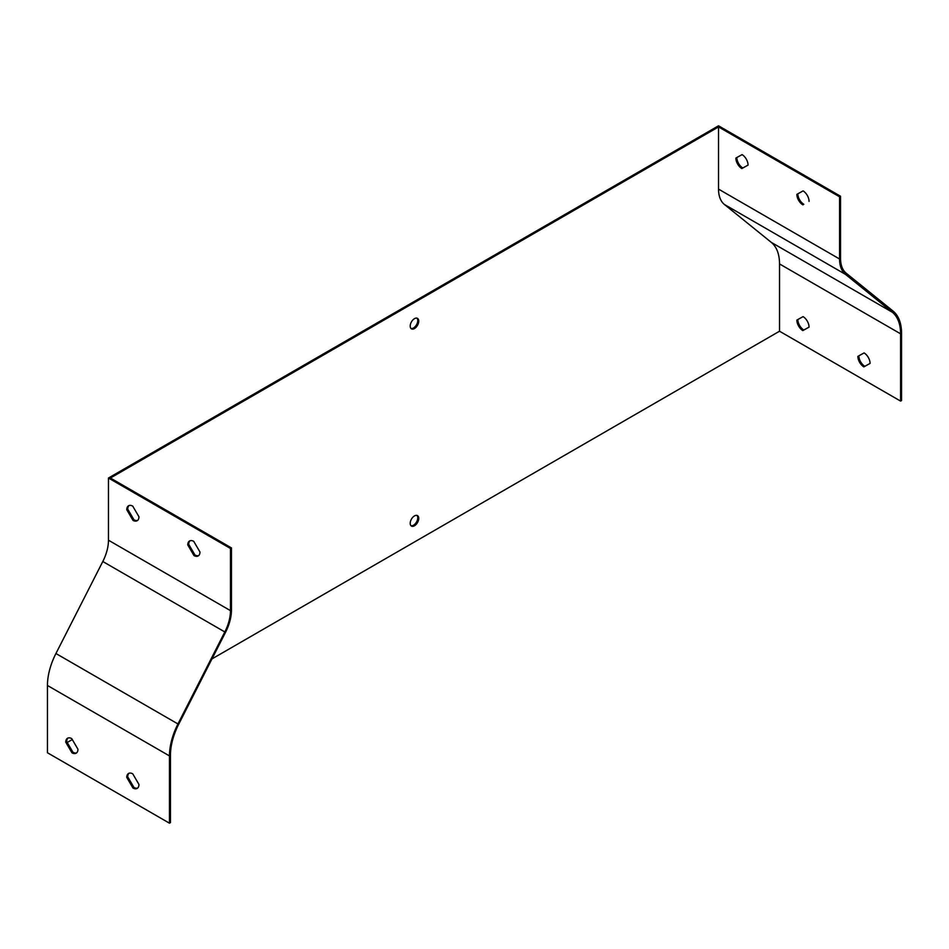 <?xml version="1.0" encoding="UTF-8"?>
<svg xmlns="http://www.w3.org/2000/svg" width="949" height="949" viewBox="0 0 949 949"><rect width="100%" height="100%" fill="white"/><g stroke="black" fill="none" stroke-linecap="round" stroke-linejoin="round"><path stroke-width="1.42" d="M414.464 515.924A6.038 3.488 120 0 0 410.526 521.25A6.038 3.488 120 0 0 411.451 526.078A6.038 3.488 120 0 0 414.464 525.782A6.038 3.488 120 0 0 418.414 520.467A6.038 3.488 120 0 0 417.489 515.627A6.038 3.488 120 0 0 414.464 515.924M414.464 318.674A6.038 3.488 120 0 0 410.526 324A6.038 3.488 120 0 0 411.451 328.84A6.038 3.488 120 0 0 414.464 328.544A6.038 3.488 120 0 0 418.414 323.218A6.038 3.488 120 0 0 417.489 318.378A6.038 3.488 120 0 0 414.464 318.674M67.225 742.474L72.29 739.544M211.995 658.891L779.532 331.213L779.532 263.929A50.38 29.087 120 0 0 771.276 242.363L724.407 204.474A35.896 20.724 -60 0 1 718.523 189.112L718.523 126.929L110.404 478.023L231.449 547.905L230.477 548.463L108.459 478.023L108.459 540.206A34.508 19.929 -60 0 1 102.8 561.511L55.932 653.517A51.768 29.882 120 0 0 47.45 685.475L47.45 752.759L169.468 823.198L169.468 755.914A51.768 29.882 -60 0 1 177.949 723.957L224.818 631.951A34.508 19.929 120 0 0 230.477 610.646L230.477 548.463M797.836 193.81A8.624 4.982 -120 0 0 803.815 204.284L802.842 204.842A8.624 4.982 60 0 1 796.863 194.355L803.079 190.903A8.624 4.982 60 0 1 809.058 201.39M736.827 157.522A8.624 4.982 -120 0 0 742.806 167.997L748.061 165.09M840.541 196.241L839.568 196.811L839.568 258.994A35.896 20.724 120 0 0 845.452 274.356L892.321 312.245A50.38 29.087 -60 0 1 900.577 333.811L900.577 401.095L901.55 400.537L901.55 333.241A51.768 29.882 -60 0 0 893.068 311.082L846.2 273.205A34.508 19.929 120 0 1 840.541 258.425L840.541 196.241L718.523 125.802L108.459 478.023M839.568 196.811L718.523 126.929M187.772 544.94A8.624 4.982 60 0 1 189.551 540.989A8.624 4.982 60 0 1 193.75 541.357L199.966 551.986A8.624 4.982 60 0 1 198.187 555.936A8.624 4.982 60 0 1 193.987 555.58L187.772 544.94L188.744 544.382L194.96 555.011A8.624 4.982 -120 0 0 198.638 555.604M126.763 509.72A8.624 4.982 60 0 1 128.542 505.77A8.624 4.982 60 0 1 132.741 506.125L138.957 516.766A8.624 4.982 60 0 1 137.178 520.716A8.624 4.982 60 0 1 132.979 520.36L126.763 509.72L127.735 509.162L133.963 519.791A8.624 4.982 -120 0 0 137.629 520.384M132.741 773.826A8.624 4.982 -120 0 0 128.542 773.459A8.624 4.982 -120 0 0 126.763 777.409L132.979 788.05A8.624 4.982 -120 0 0 137.178 788.405A8.624 4.982 -120 0 0 138.957 784.455L132.741 773.826M71.733 738.595A8.624 4.982 -120 0 0 67.533 738.239A8.624 4.982 -120 0 0 65.754 742.189L71.97 752.83A8.624 4.982 -120 0 0 76.169 753.186A8.624 4.982 -120 0 0 77.948 749.236L71.733 738.595M900.577 401.095L779.532 331.213M169.468 823.198L170.44 822.641L170.44 755.345A50.38 29.087 -60 0 1 178.697 724.241L225.565 632.248A35.896 20.724 120 0 0 231.449 610.088L231.449 547.905M870.067 363.42L863.851 366.872A8.624 4.982 60 0 1 857.872 356.373L864.088 352.921A8.624 4.982 60 0 1 870.067 363.42L864.824 366.302A8.624 4.982 60 0 1 858.845 355.839M809.058 327.132L802.842 330.584A8.624 4.982 60 0 1 796.863 320.086L803.079 316.634A8.624 4.982 60 0 1 809.058 327.132L803.815 330.015A8.624 4.982 60 0 1 797.836 319.552M416.955 515.414A6.038 3.488 -60 0 1 417.287 520.349A6.038 3.488 -60 0 1 413.491 525.224A6.038 3.488 -60 0 1 411 525.734M416.955 318.164A6.038 3.488 -60 0 1 417.287 323.099A6.038 3.488 -60 0 1 413.491 327.974A6.038 3.488 -60 0 1 411 328.484M735.855 158.068L742.082 154.616A8.624 4.982 60 0 1 748.061 165.102L741.833 168.554A8.624 4.982 60 0 1 735.855 158.068M129.064 773.233A8.624 4.982 -120 0 0 127.735 776.851L133.963 787.48A8.624 4.982 -120 0 0 137.629 788.073M68.055 738.002A8.624 4.982 -120 0 0 66.727 741.632L72.954 752.26A8.624 4.982 -120 0 0 76.632 752.854M190.073 540.764A8.624 4.982 -120 0 0 188.744 544.382M129.064 505.532A8.624 4.982 -120 0 0 127.735 509.162M802.842 330.584L803.815 330.015M863.851 366.872L864.824 366.302M741.833 168.554L742.806 167.997M802.842 204.842L803.815 204.284M133.963 519.791L132.979 520.36M194.96 555.011L193.987 555.58M66.727 741.632L65.754 742.189M72.954 752.26L71.97 752.83M127.735 776.851L126.763 777.409M133.963 787.48L132.979 788.05M230.477 610.646L108.459 540.206M224.818 631.951L102.8 561.511M177.949 723.957L55.932 653.517M169.468 755.914L47.45 685.475M839.568 258.994L718.523 189.112M845.452 274.356L724.407 204.474M892.321 312.245L771.276 242.363M900.577 333.811L779.532 263.929"/></g></svg>
